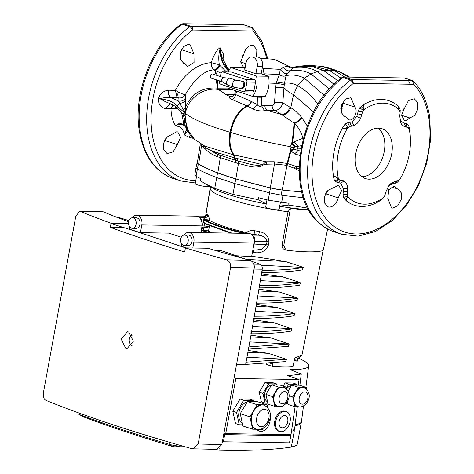 <?xml version="1.0" encoding="UTF-8"?>
<svg xmlns="http://www.w3.org/2000/svg" width="474" height="474" viewBox="0 0 474 474"><rect width="100%" height="100%" fill="white"/><g stroke="black" fill="none" stroke-linecap="round" stroke-linejoin="round"><path stroke-width="0.71" d="M266.975 199.844L265.665 206.984A6.826 1.043 10.4 0 0 269.777 208.72A6.826 1.043 10.4 0 0 277.213 209.816A6.826 1.043 10.4 0 0 279.091 209.443L280.395 202.339M196.526 176.512L195.217 183.651A6.826 1.043 10.4 0 0 199.329 185.393A6.826 1.043 10.4 0 0 206.765 186.483A6.826 1.043 10.4 0 0 208.643 186.116L208.696 185.838M203.506 216.742C205.295 216.15 206.101 215.682 205.917 215.35L205.68 216.292L206.931 214.254L207.796 215.155C208.566 215.812 209.153 217.56 209.555 220.398L204.418 218.911L203.506 216.742L198.742 216.754M249.514 233.498L244.602 232.177C227.947 228.166 216.263 224.238 209.555 220.398M246.403 232.604C248.874 230.714 251.706 230.097 254.899 230.749L259.497 231.662C265.333 232.835 268.503 236.194 269.019 241.74L268.491 244.934C265.665 251.285 260.659 253.78 253.472 252.429L252.458 252.204M266.323 363.807L266.234 364.364L272.313 366.378A58.675 8.953 10.4 0 0 284.027 367.006A58.675 8.953 10.4 0 0 292.95 366.704L294.745 357.989L301.944 355.15L323.464 248.554M282.018 245.236L283.713 245.799L290.438 208.299L288.014 211.771L282.018 245.236C281.912 247.635 282.978 249.128 285.206 249.709L287.232 250.313A62.864 9.587 10.4 0 0 321.84 250.859C322.735 250.479 323.475 249.004 324.062 246.439L327.623 228.995M272.313 366.378L272.882 363.226M230.305 233.107L205.082 223.817A0.527 0.474 -60.4 0 1 204.715 223.254L232.011 233.137M243.286 233.315L240.65 232.669C224.036 228.569 212.216 224.569 205.183 220.683L203.334 219.634L203.417 218.899L205.669 220.179L209.147 220.191M205.1 220.635A0.527 0.474 -60.4 0 1 205.669 220.179L205.752 220.226C212.731 224.084 224.457 228.047 240.94 232.124L244.602 232.177M203.417 218.899L204.418 218.911M206.96 232.74L202.386 230.364L202.985 229.926L203.79 230.388L206.7 230.394L203.5 229.931L204.608 223.361M203.228 230.844A0.527 0.474 -60.4 0 1 203.79 230.388L208.607 232.764M212.162 232.823L206.7 230.394M202.985 229.926L203.5 229.931M209.514 226.033L208.501 230.998M209.176 228.154A3.152 0.521 9.6 0 0 204.134 227.147L202.973 227.076L201.136 231.022M254.899 230.749A3.152 0.51 -78.4 0 1 253.756 234.239L250.906 234.061M207.796 215.155A3.152 3.01 -48.5 0 1 204.223 217.839L200.046 217.791M197.403 162.469L197.077 162.831L198.316 164.087C203.494 166.913 209.905 169.852 217.548 172.897L235.762 178.929L270.458 187.977L282.06 190.021L301.808 191.988M303.449 197.711L282.972 195.472L269.505 192.829L234.82 183.574L216.565 177.531C208.975 174.556 202.54 171.677 197.267 168.91L195.999 167.719L194.79 175.042L196.04 176.251L198.316 164.087M290.438 208.299A63.611 9.705 10.4 0 0 308.906 210.112M210.225 187.112L210.083 186.661M307.804 208.098L288.713 205.058L289.027 203.328L268.207 200.147L258.419 197.705L258.052 199.667L232.935 194.399L214.734 188.374L204.821 183.545L200.218 180.517L200.538 178.544L196.04 176.251M279.713 206.06L288.713 205.058M281.633 202.487L282.972 195.472M258.052 199.667L266.649 204.033M210.272 187.426L205.651 215.759M283.713 245.799L286.385 250.13M297.82 358.694L297.678 361.046L293.951 360.548M271.863 363.001L270.95 363.771L271.406 363.73M271.181 363.801L270.103 363.493M252.879 249.917L255.699 250.082L262.081 249.158L266.512 244.774A3.152 0.539 -170.7 0 1 268.491 244.934M251.978 235.14C254.153 236.206 255.077 238.315 254.751 241.473L253.531 246.356M269.019 241.74A3.152 0.539 9.3 0 0 267.034 241.586C265.884 237.776 263.07 235.649 258.597 235.199L253.756 234.239L251.208 234.257M202.386 230.364L200.935 232.379L201.414 232.651M204.727 223.615L204.845 223.716A0.527 0.474 -60.4 0 1 204.626 223.207L205.183 220.683A0.527 0.474 -60.4 0 1 205.752 220.226M204.235 223.337L203.844 222.762L204.626 223.207M203.334 219.634L203.844 222.762M200.36 218.147L203.168 226.015L202.973 227.076L201.888 226.916M253.75 249.97A3.152 0.373 -77.7 0 1 253.472 252.429M259.497 231.662L258.597 235.199L252.198 235.14M198.991 216.902L203.316 216.896A3.152 3.063 141.8 0 0 206.931 214.254M131.665 345.99A8.402 6.132 90.9 0 1 130.942 344.657M131.085 335.788A8.402 6.132 90.9 0 1 131.837 334.49M128.756 331.996L127.393 331.764L121.22 339.123L125.758 348.325L127.127 348.562L133.378 341.209L128.756 331.996M185.429 247.884L207.932 248.24A492.231 75.088 10.4 0 0 249.928 260.368C253.134 261.589 254.574 264.131 254.254 267.994L230.577 267.419C230.909 263.574 229.493 261.032 226.317 259.793A524.985 80.082 -169.6 0 1 185.429 247.884L184.682 251.967A524.985 80.082 10.4 0 1 110.329 227.348L111.076 223.266A524.985 80.082 -169.6 0 1 80.521 211.517L79.662 211.345L75.804 216.168L43.395 392.739C42.933 396.584 43.756 399.12 45.865 400.334A524.985 80.082 -169.6 0 0 191.662 448.617L192.853 448.795L198.168 443.99L230.577 267.419M198.168 443.99L221.85 444.565L216.476 449.364L192.853 448.795M221.85 444.565L254.254 267.994M79.662 211.345L102.882 211.677A492.231 75.088 10.4 0 0 128.655 221.796M111.076 223.266L128.555 223.544M123.755 227.561L110.329 227.348M284.566 415.568A6.298 4.195 108.3 0 0 279.139 421.623A6.298 4.195 108.3 0 0 282.314 427.815A6.298 4.195 108.3 0 0 287.742 421.759A6.298 4.195 108.3 0 0 284.566 415.568M281.041 431.725A10.499 6.992 -71.7 0 1 279.613 431.488A10.499 6.992 -71.7 0 1 275.975 420.355A10.499 6.992 -71.7 0 1 284.791 411.314A10.499 6.992 -71.7 0 1 286.219 411.551A10.499 6.992 -71.7 0 1 289.857 422.678A10.499 6.992 -71.7 0 1 281.041 431.725M286.219 411.551L285.253 411.231A10.499 6.992 108.3 0 0 283.825 410.994A10.499 6.992 108.3 0 0 275.009 420.035A10.499 6.992 108.3 0 0 278.653 431.168L279.613 431.488M270.097 416.824A10.499 6.992 -71.7 0 1 260.955 431.405A10.499 6.992 -71.7 0 1 259.533 431.168A10.499 6.992 -71.7 0 1 257.05 429.326M256.286 429.254A10.499 6.992 108.3 0 0 258.567 430.848L259.533 431.168M267.656 407.522L267.069 404.861L262.098 404.784A12.602 8.39 108.3 0 0 253.519 410.786A12.602 8.39 108.3 0 0 251.273 423.033A12.602 8.39 108.3 0 0 255.889 428.988A12.602 8.39 108.3 0 0 256.079 429.047M247.161 402.011A11.026 7.341 108.3 0 0 239.109 411.669A11.026 7.341 108.3 0 0 242.25 422.743M286.64 389.036L286.213 387.104L282.273 387.039A9.978 6.642 108.3 0 0 275.483 391.797A9.978 6.642 108.3 0 0 273.705 401.49A9.978 6.642 108.3 0 0 277.361 406.206A9.978 6.642 108.3 0 0 277.551 406.259M306.725 389.355L306.293 387.418L302.359 387.359A9.978 6.642 108.3 0 0 295.569 392.111A9.978 6.642 108.3 0 0 293.791 401.81A9.978 6.642 108.3 0 0 297.447 406.52A9.978 6.642 108.3 0 0 297.631 406.579M271.549 384.929A8.923 5.943 108.3 0 0 264.865 392.804A8.923 5.943 108.3 0 0 267.579 401.828M291.634 385.249A8.923 5.943 108.3 0 0 286.663 389.059M287.179 401.875A8.923 5.943 108.3 0 0 287.665 402.148M298.768 358.362A67.379 10.28 -169.6 0 1 308.669 365.833A67.379 10.28 -169.6 0 1 290.094 369.554A67.379 10.28 -169.6 0 1 289.91 369.548L301.251 374.039L299.888 385.297M303.479 406.005L301.476 421.481A70.348 10.73 -169.6 0 1 295.13 424.698M264 405.134A12.602 8.39 108.3 0 0 263.811 405.069A12.602 8.39 108.3 0 0 262.098 404.784L257.127 404.701L249.911 416.871L252.636 429.201L256.778 429.266M260.416 429.32L262.572 429.355L263.26 428.2M253.946 401.602L253.685 400.429L243.749 400.269L236.532 412.439L239.252 424.769L242.712 424.822M276.751 384.841L276.543 383.899L272.828 382.672L264.96 382.548L259.242 392.182L261.399 401.94L265.114 403.167L267.881 403.214M295.095 406.692L290.995 434.646L225.719 433.615L223.965 433.035M301.251 374.039A364.518 55.606 -169.6 0 1 287.463 375.657L299.082 379.502L298.247 385.184M299.082 379.502L235.833 378.501L225.719 433.615M296.837 385.161L296.629 384.218L292.914 382.986L285.046 382.862L283.132 386.085M253.685 400.429L249.97 399.197L240.028 399.043L232.811 411.207L235.537 423.537L239.252 424.769M283.813 387.329A9.978 6.642 108.3 0 0 283.63 387.264A9.978 6.642 108.3 0 0 282.273 387.039L278.339 386.98L272.627 396.608L274.784 406.366L278.037 406.419M281.372 406.473L282.652 406.491L283.014 405.88M303.899 387.649A9.978 6.642 108.3 0 0 303.716 387.584A9.978 6.642 108.3 0 0 302.359 387.359L298.424 387.294L292.713 396.928L294.869 406.686L298.122 406.739M301.458 406.793L302.738 406.811L303.099 406.2M276.543 383.899L268.675 383.774L262.963 393.408L265.114 403.167M296.629 384.218L288.761 384.094L286.42 388.046M286.018 403.498L287.967 403.528M235.833 378.501L234.079 377.92M297.299 406.728L294.52 429.711A367.492 56.056 -169.6 0 1 291.658 430.125M288.761 384.094L285.046 382.862M268.675 383.774L264.96 382.548M262.963 393.408L259.242 392.182M306.293 387.418L299.604 385.202L291.735 385.078L288.115 391.18M287.481 401.336L288.174 404.47L294.869 406.686M298.424 387.294L291.735 385.078M292.713 396.928L288.986 395.695M286.213 387.104L279.518 384.888L271.649 384.764L265.938 394.398L268.088 404.15L274.784 406.366M278.339 386.98L271.649 384.764M272.627 396.608L265.938 394.398M236.532 412.439L232.811 411.207M243.749 400.269L240.028 399.043M267.069 404.861L257.406 401.662L247.464 401.502L240.247 413.672L242.966 425.996L252.636 429.201M249.911 416.871L240.247 413.672M257.127 404.701L247.464 401.502M132.228 335.142A5.25 3.833 -89.1 0 0 129.23 340.208A5.25 3.833 -89.1 0 0 132.086 345.345M215.866 449.352A492.231 75.088 10.4 0 0 218.893 450.181A367.492 56.056 10.4 0 0 224.812 450.3A367.492 56.056 10.4 0 0 291.338 447.059L294.336 430.73A367.492 56.056 -169.6 0 1 291.51 431.144M185.915 446.994L175.149 446.828A2.204 0.338 -169.6 0 1 172.287 446.348A502.73 76.687 -169.6 0 1 84.366 417.233A2.204 0.338 -169.6 0 1 84.064 417.102A2.204 0.338 -169.6 0 1 83.898 416.972M222.413 441.501A492.231 75.088 -169.6 0 0 223.39 441.768L289.496 442.817L290.811 435.671L287.564 434.593M219.178 448.629L218.893 450.181M223.39 441.768L224.7 434.622L290.811 435.671M292.505 430.007L294.336 430.73M301.286 422.067A70.348 10.73 -169.6 0 1 301.274 422.589A70.348 10.73 -169.6 0 1 295.006 425.705M78.246 412.747L78.097 413.559A8.502 1.298 10.4 0 0 78.791 414.246A8.502 1.298 10.4 0 0 79.952 414.756A509.029 77.647 10.4 0 0 168.975 444.233A8.502 1.298 10.4 0 0 180.019 446.075L182.822 446.117M291.368 446.911A70.348 10.73 10.4 0 0 297.376 443.836L301.274 422.589M184.333 245.508L188.208 245.568A5.25 3.833 -89.1 0 0 192.089 240.97A5.25 3.833 -89.1 0 0 189.227 235.217A5.25 3.833 -89.1 0 0 188.374 235.068L184.499 235.009A5.25 3.833 -89.1 0 0 180.618 239.607A5.25 3.833 -89.1 0 0 183.479 245.36A5.25 3.833 -89.1 0 0 184.333 245.508A5.25 3.833 -89.1 0 0 188.219 240.911A5.25 3.833 -89.1 0 0 185.358 235.157A5.25 3.833 -89.1 0 0 184.499 235.009M132.287 228.272L136.162 228.338A5.25 3.833 -89.1 0 0 140.043 223.734A5.25 3.833 -89.1 0 0 137.182 217.981A5.25 3.833 -89.1 0 0 136.328 217.839L132.453 217.773A5.25 3.833 -89.1 0 0 128.573 222.377A5.25 3.833 -89.1 0 0 131.434 228.13A5.25 3.833 -89.1 0 0 132.287 228.272A5.25 3.833 -89.1 0 0 136.174 223.675A5.25 3.833 -89.1 0 0 133.312 217.922A5.25 3.833 -89.1 0 0 132.453 217.773M215.036 250.367L220.766 250.456A5127.027 3743.563 90.9 0 1 246.154 259.319M251.83 261.334A5127.027 3743.563 90.9 0 1 260.019 264.267A4.201 3.069 90.9 0 1 262.205 269.202A3112.124 2272.356 90.9 0 1 262.051 270.156A3112.124 2272.356 90.9 0 1 261.672 272.509A3112.124 2272.356 90.9 0 1 245.609 364.589L236.55 364.447M129.657 226.768L129.23 229.084A5127.027 3743.563 -89.1 0 1 140.405 232.669L168.738 233.113A5127.027 3743.563 90.9 0 1 181.323 237.207M236.022 255.753L251.653 256.588L254.123 243.121L193.866 242.167L192.799 248.003M262.051 270.156L262.312 270.298C278.831 270.287 292.387 269.374 302.987 267.573L302.578 267.117L285.235 261.47L246.397 259.385M285.235 261.47L251.724 256.203M186.264 247.896A5127.027 3743.563 -89.1 0 0 181.299 246.207L181.702 243.997M116.462 217.133L117.404 217.151A4.201 3.069 90.9 0 1 118.026 217.252A5127.027 3743.563 90.9 0 1 128.993 220.594M185.547 247.884A5127.027 3743.563 -89.1 0 0 111.023 223.562M246.059 362.16L286.349 359.316L268.379 353.326L247.89 352.229M268.379 353.326L248.21 350.476M245.645 364.405L285.935 361.591L286.349 359.316L246.978 357.206M248.874 346.855L289.164 344.006L271.187 338.021L250.663 336.919M271.187 338.021L250.977 335.154M248.465 349.101L288.524 346.364L289.164 344.006L249.768 341.896M251.072 331.533C267.591 331.522 281.147 330.615 291.747 328.808L273.996 322.711L253.377 321.603M273.996 322.711L253.685 319.832M250.663 333.779C267.176 333.767 280.732 332.861 291.332 331.053L291.972 328.695L252.5 326.586M253.886 316.223C270.399 316.211 283.956 315.305 294.555 313.498L276.804 307.401L256.031 306.281M276.804 307.401L256.333 304.492M253.472 318.469C269.984 318.457 283.541 317.55 294.141 315.743L294.781 313.385L255.172 311.27M256.695 300.913C273.208 300.901 286.764 299.995 297.364 298.193L296.955 297.737L279.613 292.091L258.62 290.965M279.613 292.091L258.928 289.146M256.28 303.159C272.799 303.147 286.355 302.24 296.955 300.439L297.589 298.075L257.785 295.948M259.503 285.603C276.016 285.597 289.573 284.684 300.172 282.883L299.769 282.427L282.427 276.78L261.162 275.637M282.427 276.78L261.458 273.794M259.094 287.848C275.607 287.842 289.164 286.93 299.764 285.129L300.403 282.765L260.339 280.626M262.312 270.298L261.903 272.544C278.416 272.532 291.972 271.62 302.572 269.819L303.212 267.454L261.293 265.215M200.84 232.645L202.078 225.885A7.874 5.747 -89.1 0 0 196.627 216.168L136.37 215.214A7.874 5.747 -89.1 0 0 132.021 217.803M140.405 232.669L141.821 224.931A7.874 5.747 -89.1 0 0 136.37 215.214M184.066 235.039A7.874 5.747 90.9 0 1 188.415 232.444L248.672 233.398A7.874 5.747 90.9 0 1 254.123 243.121M188.415 232.444A7.874 5.747 90.9 0 1 193.866 242.167M222.46 81.854L211.422 78.198A2.192 1.463 -71.7 0 1 210.61 76.095A2.192 1.463 -71.7 0 1 212.796 74.033L223.841 77.695M222.573 81.895A2.192 1.463 -71.7 0 1 222.359 81.795A2.192 1.463 -71.7 0 1 221.761 79.786A2.192 1.463 -71.7 0 1 223.651 77.677A2.192 1.463 -71.7 0 1 223.722 77.683A2.192 1.463 -71.7 0 1 223.793 77.689M230.364 78.293A3.674 2.447 108.3 0 0 229.985 78.216A3.674 2.447 108.3 0 0 229.866 78.21A3.674 2.447 108.3 0 0 226.696 81.741A3.674 2.447 108.3 0 0 227.704 85.107A3.674 2.447 108.3 0 0 228.053 85.267L234.002 87.24A3.674 2.447 -71.7 0 1 232.645 83.708A3.674 2.447 -71.7 0 1 236.313 80.26L230.364 78.293M240.348 88.354A3.674 2.684 -89.1 0 0 240.94 88.454L242.018 88.472A3.674 2.684 -89.1 0 0 244.738 85.255A3.674 2.684 -89.1 0 0 242.729 81.226A3.674 2.684 -89.1 0 0 242.137 81.125L236.313 80.26M255.883 73.725L244.732 70.034L246.042 62.888A7.874 5.747 90.9 0 1 251.741 56.862A7.874 5.747 90.9 0 1 253.021 57.081A7.874 5.747 90.9 0 1 257.192 66.579L255.883 73.725L261.192 73.808L262.501 66.662A7.874 5.747 90.9 0 0 258.33 57.164A7.874 5.747 90.9 0 0 257.05 56.945L251.741 56.862M226.708 86.203A20.998 15.334 -89.1 0 0 227.01 87.921L252.766 96.447L264.747 96.637A20.998 15.334 -89.1 0 0 268.491 76.225L261.192 73.808M245.022 68.452L242.735 67.699L230.755 67.509A20.998 15.334 -89.1 0 0 228.361 71.959M252.766 96.447A20.998 15.334 -89.1 0 0 256.511 76.036L230.755 67.509M256.511 76.036L268.491 76.225M219.604 80.912L219.468 81.641A2.097 1.535 -89.1 0 0 220.582 84.176L243.553 91.784A2.097 1.535 -89.1 0 0 243.897 91.843A2.097 1.535 -89.1 0 0 245.413 90.232L246.913 82.067A2.097 1.535 -89.1 0 0 245.805 79.537L254.414 79.673L231.436 72.066L222.827 71.93A2.097 1.535 -89.1 0 0 222.49 71.87A2.097 1.535 -89.1 0 0 220.967 73.476L220.404 76.551M254.414 79.673A2.097 1.535 90.9 0 1 255.522 82.203L246.913 82.067M245.413 90.232L254.023 90.368L255.522 82.203M254.023 90.368A2.097 1.535 90.9 0 1 252.506 91.98A2.097 1.535 90.9 0 1 252.162 91.92M230.749 72.054A2.097 1.535 90.9 0 1 231.093 72.007A2.097 1.535 90.9 0 1 231.436 72.066M245.805 79.537L222.827 71.93M341.203 112.534L342.228 103.142M402.817 110.335L404.032 108.528M410.182 84.212L413.808 84.259A83.554 55.648 -71.7 0 1 428.964 118.778A83.554 55.648 -71.7 0 1 428.075 153.647A83.554 55.648 -71.7 0 1 368.973 232.183A83.554 55.648 -71.7 0 1 313.024 186.703A83.554 55.648 -71.7 0 1 313.906 151.84A83.554 55.648 -71.7 0 1 353.491 83.305L410.182 84.212L408.469 80.485L351.844 79.573L344.325 77.084L343.105 77.529L350.618 80.017L351.844 79.573L353.491 83.305L350.618 80.017A86.623 57.692 -71.7 0 0 308.669 187.212A86.623 57.692 -71.7 0 0 341.535 234.233L334.022 231.745A86.623 57.692 -71.7 0 1 319.316 222.958A86.623 57.692 -71.7 0 1 343.105 77.529A3.152 1.7 -126.8 0 0 341.878 77.623L343.798 76.995L404.085 77.949L405.637 78.518M342.335 102.923L354.89 107.083C358.22 110.839 354.327 120.426 349.64 119.94L348.615 119.762L346.026 116.971L344.859 116.746L341.173 112.451L341.44 105.098L345.481 99.013L350.926 97.739L354.89 107.083M401.579 115.235L409.862 117.979L405.436 120.823L404.458 120.663L401.579 115.158L404.672 107.871L408.452 100.547L414.282 98.722L417.653 102.491L417.813 109.15L414.697 115.354L409.862 117.979M325.982 192.989L327.196 191.182M387.785 198.375L388.81 188.984M390.872 186.827L397.976 189.019L401.259 192.811L401.2 199.507L397.81 205.669L392.833 208.11L391.506 207.89L387.999 198.701L388.17 190.068L394.463 186.081L396.862 188.812M325.591 193.73L338.217 197.913C336.57 203.601 333.643 206.664 329.43 207.108L328.049 206.871L324.631 203.091L324.583 196.467L327.937 190.341L338.709 185.21L341.588 190.72L338.217 197.913M399.149 180.233C397.408 182.395 396.14 183.361 395.346 183.136L393.367 183.361L389.462 185.316L387.916 187.052M383.685 197.516L381.783 199.578A55.043 36.658 -71.7 0 1 346.423 200.911L343.289 197.397L343.04 194.186L343.508 188.729L340.64 183.148L336.884 182.2L334.816 180.902C333.702 179.439 333.595 176.085 333.364 175.493L338.709 179.243L338.353 178.39A51.974 34.614 -71.7 0 1 347.614 127.944L349.569 126.457L354.208 125.456C356.886 124.081 359.031 121.688 360.643 118.275L362.557 111.971L364.062 109.601A51.974 34.614 -71.7 0 1 376.06 103.96A51.974 34.614 -71.7 0 1 390.096 104.321A51.974 34.614 -71.7 0 1 399.511 110.158L400.139 112.557L399.801 115.372L400.417 122.114L401.585 124.384L404.464 126.73L407.753 127.376L409.151 128.928A51.974 34.614 -71.7 0 1 399.89 179.356L397.935 180.855L395.914 181.068L390.712 183.634L388.721 185.855L385.635 192.533L384.947 195.341L383.436 197.711A51.974 34.614 -71.7 0 1 357.426 202.996A51.974 34.614 -71.7 0 1 348.591 197.723A51.974 34.614 -71.7 0 1 347.993 197.148L347.365 194.743L347.774 188.415C347.412 184.955 346.15 182.508 344 181.074L339.757 179.936L338.709 179.243M348.277 127.109L341.849 129.266C342.536 127.636 343.68 125.859 345.273 123.939L347.798 122.736L351.874 121.96L356.768 116.497L358.303 111.011L359.736 107.805L364.133 104.404C363.043 106.591 362.954 108.327 363.86 109.624L363.333 110.312M364.062 109.601L363.955 109.559C362.936 108.457 362.995 106.745 364.133 104.404A55.043 36.658 -71.7 0 1 373.968 100.287A55.043 36.658 -71.7 0 1 398.8 106.851L398.859 106.911C400.05 108.86 400.465 110.442 400.103 111.668M399.724 116.148L400.317 119.632L401.205 121.356L404.369 123.388L406.259 123.655C407.172 123.441 408.084 124.466 409.009 126.73A55.043 36.658 -71.7 0 1 410.36 138.011M398.8 106.851L398.492 109.204M407.942 127.417L407.753 127.376C406.461 126.736 405.963 125.497 406.259 123.655M339.532 179.883L339.757 179.936C338.418 179.699 337.464 180.458 336.884 182.2M369.068 179.172A26.248 17.485 -71.7 0 1 365.501 178.574A26.248 17.485 -71.7 0 1 356.395 150.75A26.248 17.485 -71.7 0 1 378.436 128.14A26.248 17.485 -71.7 0 1 382.003 128.738A26.248 17.485 -71.7 0 1 391.109 156.562A26.248 17.485 -71.7 0 1 369.068 179.172M346.423 200.911L346.684 197.925A3.152 2.252 132.8 0 1 348.591 197.723M347.531 196.426C347.851 196.817 347.566 197.314 346.684 197.925L347.993 197.148M342.939 108.072L340.782 108.499M342.838 104.683L341.772 104.167M341.511 104.884L342.986 105.447M340.93 107.225L343.028 105.856M395.346 183.136L396.62 180.997M338.738 179.291L334.816 180.902M338.353 178.39L333.364 175.493A55.043 36.658 -71.7 0 1 333.921 152.32A55.043 36.658 -71.7 0 1 341.849 129.266L347.614 127.944M345.273 123.939L348.325 127.062M347.798 122.736L349.569 126.457M358.303 111.011L362.557 111.971M363.291 110.365L359.736 107.805M398.521 109.233L398.859 106.911M346.684 197.925L344.876 199.578M343.289 197.397L347.507 196.36M343.04 194.186L347.365 194.743M413.15 81.007L413.843 81.439L413.808 84.259L412.096 80.527L413.843 81.439C422.204 90.617 427.524 102.674 429.794 117.611L430.605 139.824L426.772 162.938L418.601 185.233L406.692 205.041L391.927 220.878L375.343 231.537L358.101 236.153L341.535 234.233M203.761 145.542L205.639 147.681C207.618 148.919 210.865 150.365 215.38 152.012L234.666 157.889L233.735 154.88L204.738 146.057L194.571 139.403L186.863 128.608L185.109 115.348L185.808 113.677L185.838 111.36C189.138 97.111 204.507 86.961 218.763 89.521L218.846 89.539C220.327 91.038 222.762 92.72 226.139 94.593L230.109 96.637C228.468 97.14 229.031 98.053 231.792 99.386L247.161 105.986C238.801 110.288 233.161 119.069 230.234 132.329C228.61 142.141 229.777 149.66 233.735 154.88L266.11 161.788L273.836 161.758L287.131 163.412L295.551 166.19L297.139 167.932L299.165 168.205M299.171 170.806L294.277 168.187L295.551 166.19L299.189 166.564M294.277 168.187L286 165.242L274.482 163.998L266.666 164.2L263.242 164.988C255.64 169.757 246.077 164.851 238.458 163.571L217.584 156.71C212.921 155.128 208.933 152.64 205.627 149.239A3.152 2.471 142.8 0 0 205.639 147.681L216.618 153.92L235.3 160.283A4.201 2.317 -73.6 0 1 234.666 157.889L235.051 157.99L234.132 154.974C230.222 149.766 229.096 142.265 230.743 132.483C249.917 138.201 269.611 142.887 289.833 146.555L290.929 150.904L294.638 153.878L299.989 155.502M294.638 153.878L298.128 150.536L300.617 151.016M294.49 149.209L298.128 150.536L297.761 148.166L292.725 147.521L294.49 149.209L290.929 150.904L287.617 163.583A3.152 1.304 110.8 0 0 286.42 165.414M286.041 165.26L287.179 163.429L290.503 150.288L293.975 148.931M235.744 162.801A3.152 1.778 106 0 0 235.3 160.283L235.673 160.39L235.051 157.99L262.626 164.691L266.11 161.788L266.666 164.2M185.334 114.998L185.138 113.914L182.917 113.582L180.861 112.154L177.3 108.131L176.849 105.797L185.198 113.292A3.152 2.874 120.5 0 0 185.138 113.914L185.814 113.642C192.628 119.223 207.351 125.432 229.979 132.252C232.918 118.968 238.588 110.187 246.99 105.903C248.868 105.234 250.207 103.688 251.013 101.27L251.184 101.359C250.379 103.77 249.04 105.311 247.161 105.986L253.276 109.032C256.564 110.673 260.333 111.236 264.575 110.709L267.526 110.501L281.473 114.447L293.945 123.039C293.779 128.661 293.009 135.611 291.634 143.877L289.833 146.555L292.796 147.42L289.756 146.863M184.878 113.961L185.109 115.348L183.752 116.568L185.387 126.653L190.512 135.398L194.571 139.397M181.886 113.351L181.98 114.169C182.158 116.029 182.751 116.829 183.752 116.568L189.458 134.118M187.674 131.494L184.35 134.906L189.286 137.318L190.388 135.256L183.699 123.554L181.874 113.944M180.861 112.154L181.933 113.541M186.495 129.793L184.35 134.906C183.331 129.047 180.446 126.096 175.694 126.054L174.065 123.039C172.109 119.01 171.096 114.264 171.025 108.801L172.986 105.032M171.624 104.274L165.035 101.472L160.194 98.823L158.298 98.681C158.233 104.025 160.656 107.343 165.574 108.647L177.495 108.368M184.487 125.687L184.422 125.64C181.37 123.773 178.461 123.91 175.694 126.054L179.569 123.086L184.149 124.828M189.286 137.318L193.445 138.408M177.27 144.617L180.641 137.424L177.762 131.914L176.743 131.742L166.996 137.045L163.637 143.172L163.684 149.796L167.103 153.576L173.176 151.84L177.27 144.617L164.644 140.434M185.079 63.676L187.668 66.473L194.073 62.527L193.943 53.787L189.979 44.443L188.599 44.206L183.527 46.612L180.209 52.792L180.363 59.57L183.912 63.445L185.079 63.676L182.834 62.935M256.576 56.933L256.843 49.64L253.335 45.433L252.002 45.208C247.943 45.694 245.188 48.816 243.725 54.575L240.632 61.857L243.506 67.367L245.2 67.462M158.298 98.681C160.011 93.763 163.358 90.931 168.353 90.184L175.421 90.38C185.488 70.887 200.733 63.018 211.333 62.687C212.625 57.899 216.571 49.189 220.108 47.862L223.455 54.143L224.161 63.688M225.103 65.501L229.345 69.832M195.762 180.671A83.554 55.648 108.3 0 1 169.597 170.29A83.554 55.648 108.3 0 1 192.545 30.01L192.545 30.01C192.746 28.167 192.195 26.923 190.892 26.277L251.149 27.231C252.506 27.913 253.075 29.157 252.861 30.964L192.545 30.01A3.152 1.7 -126.8 0 0 189.671 26.722A86.623 57.692 108.3 0 0 165.882 172.157A86.623 57.692 108.3 0 0 180.588 180.938L195.341 182.97M166.25 137.887L165.035 139.694M193.943 53.787L181.388 49.628M245.893 63.688L240.632 61.94M243.085 55.233L241.87 57.04M181.281 49.847L180.256 59.238M180.588 180.938L173.069 178.449A86.623 57.692 108.3 0 1 140.203 131.428A86.623 57.692 108.3 0 1 182.158 24.233L189.671 26.722A3.152 2.097 108.3 0 1 190.892 26.277L182.851 23.7L239.909 24.666L183.379 23.789A3.152 2.097 108.3 0 0 182.158 24.233L180.932 24.328L182.851 23.7M239.411 24.577L243.138 24.654L239.909 24.666M185.583 113.505L179.747 103.261L176.849 105.797C174.142 102.23 168.59 99.901 160.194 98.823C163.548 97.52 167.192 97.105 171.126 97.573L178.183 97.763L176.879 96.732L175.421 90.38L178.591 92.157C182.016 93.816 184.268 94.634 185.352 94.616A6.298 6.109 -9.5 0 1 178.183 97.763L177.999 100.885L171.126 97.573C168.851 96.133 167.926 93.668 168.353 90.184M231.543 89.42L218.846 89.539L217.542 88.128C202.274 86.949 191.555 93.455 185.381 107.651L185.352 100.215C184.125 102.2 182.253 103.219 179.747 103.261L177.999 100.885C181.234 101.655 183.734 100.689 185.512 97.994L185.352 94.616C194.938 78.429 204.561 70.182 214.23 69.874L215.03 70.294C216.926 69.921 218.555 68.309 219.918 65.459L226.495 71.93M165.574 108.647L170.284 103.865M228.96 70.596L221.868 57.087L220.084 49.237L220.197 47.862M219.918 65.459L219.308 64.707C218.004 67.735 216.31 69.453 214.23 69.874C212.026 68.41 211.06 66.01 211.333 62.687L219.308 64.707C218.431 58.764 218.662 53.609 219.995 49.237L220.108 47.862M235.566 90.753L234.932 93.526L235.756 94.604C235.033 97.176 233.712 98.77 231.792 99.386M232.556 96.566L230.109 96.637L231.774 96.809C232.23 97.377 233.285 96.281 234.932 93.526M183.479 109.897L185.381 107.651L185.838 111.36L185.174 112.344M264.575 110.709L261.642 105.892L264.848 105.548C264.966 107.977 265.861 109.63 267.526 110.501L274.748 110.424L281.473 114.447C285.478 114.24 288.305 111.817 289.952 107.177L282.794 102.769C281.52 107.628 278.836 110.181 274.748 110.424C273.083 109.553 272.195 107.9 272.07 105.471C273.433 105.258 274.239 104.179 274.493 102.224L276.117 83.317L269.054 83.057M253.276 109.032L257.228 104.564C258.443 106.342 259.912 106.786 261.642 105.892L261.808 97.241L257.37 97.152A3.152 2.097 -71.7 0 1 257.542 96.524M292.796 147.42L298.069 146.27L297.761 148.166L301.073 148.309M301.979 117.724C299.9 120.532 297.358 122.44 294.36 123.436L293.945 123.039C296.961 122.037 299.503 120.1 301.571 117.226L307.276 125.989M301.594 145.625L298.069 146.27L293.939 141.951L291.634 143.877L294.988 146.715M282.409 114.915C286.314 114.607 289.104 112.19 290.781 107.675C294.348 109.85 297.945 113.031 301.571 117.226M185.352 100.215L185.512 97.994M252.204 27.711L252.897 28.15L252.861 30.964A83.554 55.648 108.3 0 1 266.672 58.462M228.806 70.934L222.567 61.774L219.995 49.237A26.248 19.167 90.9 0 0 228.711 71.141M231.17 96.578L231.97 96.773M258.952 96.548L265.831 96.998L265.837 94.913M313.533 112.048L293.536 94.646L290.781 107.675L289.952 107.177M244.448 25.009A3.152 2.097 108.3 0 0 244.063 24.814A3.152 2.097 108.3 0 0 243.636 24.743L251.149 27.231A3.152 2.097 -71.7 0 1 251.581 27.302L243.138 24.654M221.038 73.186L215.03 70.294L217.305 75.526M217.827 80.325L217.673 88.146L227.431 88.057M264.516 74.91L264.089 73.796L279.346 74.507C281.526 76.195 283.772 76.539 286.071 75.538L287.114 73.719C284.465 73.76 282.202 72.309 280.318 69.358L279.346 74.507L276.117 83.317L284.258 84.579L283.962 87.773L275.643 87.216M284.258 84.579L284.465 83.264C288.702 82.547 293.092 83.335 297.631 85.628L293.536 94.646C289.703 92.756 286.509 90.469 283.962 87.773L282.794 102.769L274.493 102.224M261.767 96.933L261.808 97.241L262.637 96.951M303.313 138.295L303.01 138.337C301.168 131.926 298.306 126.985 294.425 123.507C297.423 122.505 299.965 120.609 302.045 117.813M293.939 141.951L302.596 138.408L302.981 139.587M303.164 138.864L303.01 138.337L302.596 138.408M286.071 75.538L284.465 83.264L276.431 81.972M264.089 73.796L263.23 69.933L262.626 63.676M295.812 146.59L292.251 143.302C293.507 135.475 294.206 128.851 294.36 123.436L294.425 123.507C294.277 128.887 293.59 135.457 292.351 143.213L295.948 146.573M319.956 101.229L317.983 104.292C312.129 96.175 305.351 89.953 297.631 85.628L304.361 78.18L324.204 95.31M335.669 70.193L341.452 72.593L335.669 70.193C328.867 67.895 324.157 66.627 321.532 66.378L339.74 71.894L348.319 77.049M279.316 74.572C281.497 76.267 283.748 76.61 286.053 75.609C292.411 74.329 298.513 75.188 304.361 78.18L310.98 73.938L317.367 71.538C310.091 67.598 301.879 66.36 292.736 67.818C290.586 68.315 288.755 67.693 287.25 65.933L283.416 67.379L280.318 69.358L263.23 68.398M263.23 69.921L262.596 63.427M287.25 65.933L288.879 66.621M287.114 73.719L293.293 67.498L298.602 66.164L311.294 66.319L323.351 70.383L337.909 80.793M301.796 191.946A183.829 28.043 -169.6 0 1 282.19 189.997A15.832 2.417 10.4 0 1 270.316 187.905A183.829 28.043 10.4 0 1 235.845 178.899A71.479 10.902 -169.6 0 1 217.815 172.927A183.829 28.043 -169.6 0 1 198.612 164.164A15.832 2.417 -169.6 0 1 197.332 162.902L200.152 144.854M205.627 149.239L200.182 144.795M296.25 169.017A3.152 1.576 124 0 1 297.139 167.932L299.159 169.064M236.099 162.908L235.673 160.39L238.09 161.077C245.603 162.576 254.248 166.647 262.626 164.691A3.152 0.812 21.8 0 1 263.242 164.988M282.19 189.997L286.942 165.651A3.152 1.416 112 0 1 288.233 163.814M270.316 187.905L274.482 163.998A3.152 1.167 85.5 0 0 273.836 161.758M203.761 147.621L203.18 145.228M265.831 96.998L264.747 96.637M343.78 116.231L346.026 116.971M378.074 128.14A26.248 17.485 -71.7 0 1 382.915 156.687A26.248 17.485 -71.7 0 1 361.994 176.707M288.014 211.771A61.436 9.373 -169.6 0 1 210.255 188.48L209.852 186.235M268.207 200.147L270.458 187.977M281.218 195.039L282.06 190.021M232.935 194.399L235.762 178.929M214.734 188.374L217.548 172.897M204.821 183.545L212.032 187.817A64.719 9.871 10.4 0 0 266.222 203.95M279.666 206.309A64.719 9.871 10.4 0 0 308.675 209.704M297.121 358.895L296.724 361.152M253.957 244.039L266.512 244.774L267.034 241.586L254.295 241.432M209.366 227.034A3.152 0.521 9.6 0 0 204.324 226.027L202.084 225.855M240.839 232.716L241.13 232.165L246 233.356M240.94 232.124L240.543 233.273M203.879 230.435A0.527 0.474 -60.4 0 0 203.31 230.891L202.985 232.675M204.892 223.74A0.527 0.474 -60.4 0 1 204.845 223.716L230.281 233.107M226.317 259.793L249.928 260.368M102.882 211.677L80.521 211.517M257.974 429.403A12.602 8.39 -71.7 0 1 256.262 429.112A12.602 8.39 -71.7 0 1 251.89 415.757A12.602 8.39 -71.7 0 1 262.472 404.903A12.602 8.39 -71.7 0 1 264.184 405.193L263.811 405.069M264.421 409.34A8.923 5.943 108.3 0 0 256.73 417.92A8.923 5.943 108.3 0 0 261.233 426.689A8.923 5.943 108.3 0 0 268.924 418.109A8.923 5.943 108.3 0 0 264.421 409.34M299.171 406.87A9.978 6.642 -71.7 0 1 297.82 406.645A9.978 6.642 -71.7 0 1 294.36 396.074A9.978 6.642 -71.7 0 1 302.732 387.477A9.978 6.642 -71.7 0 1 304.089 387.708L303.716 387.584M304.681 391.915A6.298 4.195 108.3 0 0 299.254 397.97A6.298 4.195 108.3 0 0 302.43 404.162A6.298 4.195 108.3 0 0 307.857 398.107A6.298 4.195 108.3 0 0 304.681 391.915M279.091 406.556A9.978 6.642 -71.7 0 1 277.734 406.325A9.978 6.642 -71.7 0 1 274.274 395.754A9.978 6.642 -71.7 0 1 282.646 387.163A9.978 6.642 -71.7 0 1 284.003 387.388L283.63 387.264M284.596 391.595A6.298 4.195 108.3 0 0 279.168 397.65A6.298 4.195 108.3 0 0 282.344 403.842A6.298 4.195 108.3 0 0 287.771 397.787A6.298 4.195 108.3 0 0 284.596 391.595M175.149 446.828L180.019 446.075L180.15 445.353M172.287 446.348L168.975 444.233L169.342 442.23M84.366 417.233L79.952 414.756L80.195 413.452M118.026 217.252L116.699 217.228M260.019 264.267L253.892 264.172M262.205 269.202L254.058 269.072M285.715 361.674L286.124 359.428M288.524 346.364L288.933 344.118M291.332 331.053L291.747 328.808M294.141 315.743L294.555 313.498M296.955 300.439L297.364 298.193M299.764 285.129L300.172 282.883M302.572 269.819L302.987 267.573M202.078 225.885L141.821 224.931M234.002 87.24L240.94 88.454A3.674 2.684 -89.1 0 0 243.6 85.64A3.674 2.684 -89.1 0 0 241.657 81.208A3.674 2.684 -89.1 0 0 241.059 81.107M257.192 66.579L262.501 66.662M341.884 103.889L342.749 104.339M408.28 127.565L409.009 126.73M351.589 126.238L349.848 122.541M351.874 121.96L354.208 125.456M360.643 118.275L356.768 116.497M357.657 113.825L361.863 114.773M363.955 109.559L361.081 106.401M400.317 119.632L399.896 120.118M400.649 122.701L401.205 121.356M404.369 123.388L405.821 127.097M394.35 181.418L393.367 183.361M389.462 185.316L389.379 185.02M381.724 198.855L381.783 199.578M347.703 191.934L343.425 191.395M343.508 188.729L347.774 188.415M344 181.074L340.64 183.148M338.845 182.49C339.414 180.766 340.362 180.007 341.683 180.209M408.469 80.485L412.096 80.527L404.583 78.038M286.361 165.39A3.152 1.292 110.6 0 1 287.546 163.56L290.858 150.809L294.407 149.168M293.927 148.901L290.461 150.222L287.131 163.412A3.152 1.221 109.8 0 0 286 165.242M294.301 149.109L290.769 150.685L287.451 163.524A3.152 1.274 110.4 0 0 286.278 165.355M236.052 162.89L234.079 154.962C230.163 149.748 229.031 142.247 230.678 132.465L230.743 132.483C233.617 119.252 239.198 110.472 247.487 106.14C249.36 105.459 250.699 103.919 251.504 101.513L251.184 101.359M233.664 154.862L234.6 157.872A4.201 2.323 -73.5 0 0 235.234 160.265A3.152 1.783 106.1 0 1 235.679 162.783M251.463 101.495C250.657 103.901 249.318 105.441 247.44 106.117C239.145 110.448 233.558 119.229 230.678 132.465L229.979 132.252C228.355 142.082 229.54 149.606 233.522 154.832L234.464 157.836A4.201 2.329 -73.5 0 0 235.104 160.224A3.152 1.789 106.1 0 1 235.548 162.748M181.963 113.813L181.98 114.169M182.923 113.582L183.752 116.568L182.917 113.582M175.22 108.244L175.232 106.342M185.198 113.292L185.885 111.971M216.185 79.78L217.542 88.128L218.763 89.521L226.139 94.593L234.583 94.516M228.557 68.843L228.083 69.672M176.879 96.732A6.298 0.918 116.5 0 1 178.591 92.157M251.013 101.27L235.756 94.604L236.562 91.085M251.125 101.329C250.325 103.741 248.98 105.287 247.108 105.963C238.73 110.252 233.078 119.033 230.145 132.305M255.373 96.489L257.37 97.152L257.228 104.564L251.504 101.513M301.612 117.279C299.55 120.147 297.008 122.085 293.993 123.08C293.833 128.685 293.068 135.594 291.7 143.812L295.077 146.703M219.61 65.086C218.277 68.025 216.618 69.69 214.639 70.087L216.18 75.153M264.848 105.548L272.07 105.471M301.885 117.605C299.805 120.432 297.269 122.345 294.265 123.347C294.111 128.804 293.394 135.499 292.108 143.432L295.622 146.62M260.137 58.243L274.375 59.327L288.713 66.176C294.467 68.736 292.825 66.834 293.554 67.284L298.602 66.164L310.144 65.347L328.98 70.146L323.351 70.383L317.367 71.538L334.069 84.265M283.416 67.379C285.093 70.039 287.203 71.159 289.756 70.745C297.459 69.53 304.527 70.596 310.98 73.938L329.495 88.97M344.634 77.007L334.425 70.561L328.98 70.146L341.079 78.228M238.067 161.071A3.152 1.659 105.5 0 1 238.434 163.566L235.845 178.899M217.815 172.927L220.268 157.777A3.152 2.477 110.8 0 0 219.332 155.004M201.106 144.043A3.152 2.791 124.6 0 1 201.474 146.134L198.612 164.164M238.458 163.571A3.152 1.659 105.5 0 0 238.09 161.077A4.201 2.163 -74.1 0 1 237.539 158.636M220.374 157.812A3.152 2.477 110.7 0 0 219.438 155.045A4.201 3.2 -68.5 0 1 218.283 153.031M217.584 156.71A3.152 2.518 112.5 0 0 216.618 153.92A4.201 3.377 -67.6 0 1 215.38 152.012M201.189 145.921L200.828 143.871M200.152 144.848L199.998 143.361M205.769 215.599L210.255 188.48M197.077 162.831L196.005 167.707M297.719 361.105L298.199 358.575M294.455 359.405L297.548 358.777L301.944 355.15M255.889 428.988L258.573 429.503C267.792 429.456 276.786 412.273 264.184 405.193M297.447 406.52L299.769 406.976C307.17 406.864 314.481 393.704 304.089 387.708M277.361 406.206L279.684 406.656C287.084 406.544 294.395 393.384 284.003 387.388M308.669 365.833L305.896 387.288M84.064 417.102L78.791 414.246M223.722 77.683L229.985 78.216M243.897 91.843L252.506 91.98M222.49 71.87L231.093 72.007M222.359 81.795L227.704 85.107M334.022 231.745C328.364 229.86 323.262 226.815 318.7 222.602C284.092 193.896 298.507 107.474 341.878 77.623M173.069 178.449C154.648 171.493 143.379 155.543 139.273 130.611C133.117 93.443 151.988 45.149 180.932 24.328M170.095 103.853L170.415 103.913C173.774 105.252 176.067 106.656 177.3 108.131M251.581 27.302L252.897 28.15L262.033 41.653L267.792 58.545M343.798 76.995L404.085 77.949M349.67 77.061L341.452 72.593M405.009 78.109L412.528 80.598M310.144 65.347L321.532 66.378"/></g></svg>
